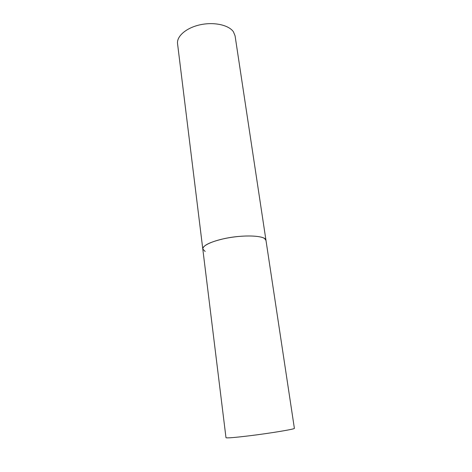 <?xml version="1.0" encoding="UTF-8"?>
<svg xmlns="http://www.w3.org/2000/svg" width="472" height="472" viewBox="0 0 472 472"><rect width="100%" height="100%" fill="white"/><g stroke="black" fill="none" stroke-linecap="round" stroke-linejoin="round"><path stroke-width="0.71" d="M223.179 238.879C209.786 242.107 202.995 245.493 202.795 249.033C202.205 245.446 213.568 240.372 229.003 237.735C244.407 235.074 260.237 235.522 264.568 238.519L265.984 240.378C266.161 235.386 242.832 234.324 223.179 238.879M233.439 31.819L235.074 35.819L294.38 428.328C295.531 429.048 270.94 433.166 249.257 435.809C234.484 437.585 226.731 438.217 225.988 437.697L177.555 43.695C176.516 36.279 186.34 27.73 200.24 24.768C214.117 21.736 228.885 25.051 233.439 31.819M205.184 251.476L202.795 249.033"/></g></svg>
